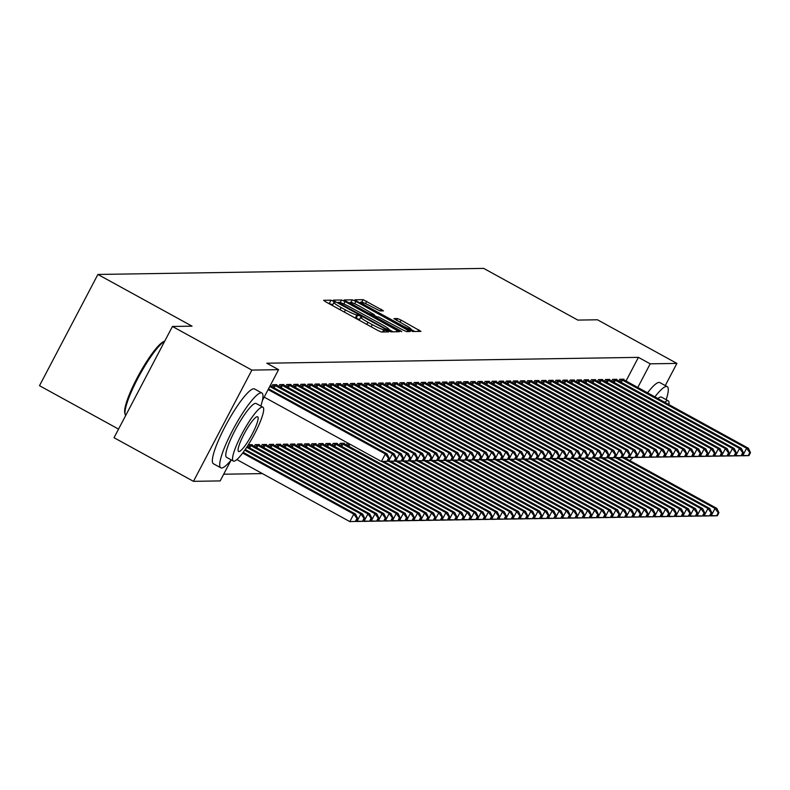 <?xml version="1.0" encoding="UTF-8"?>
<svg xmlns="http://www.w3.org/2000/svg" width="790" height="790" viewBox="0 0 790 790"><rect width="100%" height="100%" fill="white"/><g stroke="black" fill="none" stroke-linecap="round" stroke-linejoin="round"><path stroke-width="1.19" d="M333.518 301.286L331.01 300.18L323.624 300.299L325.816 301.899L377.798 330.437L381.382 332.017L388.769 331.899L383.772 329.697A10.724 1.086 27.7 0 1 372.297 324.651L367.972 322.281A10.724 1.086 27.7 0 1 360.704 317.254A10.724 1.086 27.7 0 1 360.951 317.165L361.968 317.136L360.378 316.03L356.912 314.943A10.724 1.086 27.7 0 1 345.447 309.907L341.112 307.527A10.724 1.086 27.7 0 1 333.844 302.511A10.724 1.086 27.7 0 1 334.091 302.422L335.108 302.382L333.518 301.286M332.679 304.723L328.206 303.212M359.539 319.466L355.332 317.955L356.912 314.943M383.506 310.855L363.153 299.677L354.947 299.805L357.139 301.405L412.706 331.524L420.991 331.365L401.103 320.128L397.518 318.548L393.924 318.637L404.934 324.996A8.966 0.909 27.7 0 1 411.007 329.193A8.966 0.909 27.7 0 1 401.211 325.055L366.995 306.263A8.966 0.909 27.7 0 1 360.912 302.066A8.966 0.909 27.7 0 1 370.707 306.204L380 310.914L383.506 310.855M625.996 381.037L638.429 357.366L266.813 363.212L278.584 369.671L262.389 400.52M638.429 357.366L650.2 363.825L676.902 363.41L665.269 385.56M231.085 460.126L220.173 480.913L193.471 481.337L114.027 437.709L172.437 326.468L192.059 326.161L97.901 274.456L483.687 268.393L577.836 320.088L597.457 319.782L676.902 363.41M172.437 326.468L251.872 370.095L278.584 369.671M345.112 301.592L341.527 300.012L333.321 300.141L335.513 301.74L387.495 330.289L391.08 331.859L399.365 331.701L345.112 301.592L343.848 303.992M344.134 299.973L352.34 299.844L355.925 301.425L410.178 331.533L406.583 331.622L402.999 330.042L378.341 316.889L375.931 316.958L378.203 318.528L400.145 330.576L401.735 331.682L399.177 330.595L344.075 300.082M97.901 274.456L39.5 385.698L118.549 429.108M616.575 379.862L616.852 379.319L612.606 379.388L611.667 381.175M602.405 380.079L602.681 379.546L598.435 379.615L597.497 381.392M588.234 380.306L588.52 379.763L584.264 379.832L583.326 381.619M574.073 380.523L574.35 379.99L570.104 380.059L569.165 381.847M559.903 380.75L560.179 380.207L555.933 380.276L554.995 382.064M545.732 380.968L546.018 380.434L541.762 380.504L540.824 382.291M531.561 381.195L531.848 380.662L527.601 380.721L526.663 382.508M517.401 381.422L517.677 380.879L513.431 380.948L512.493 382.735M503.23 381.639L503.516 381.106L499.26 381.175L498.322 382.953M489.059 381.866L489.346 381.323L485.1 381.392L484.161 383.18M474.899 382.084L475.175 381.55L470.929 381.619L469.991 383.407M460.728 382.311L461.014 381.777L456.758 381.837L455.82 383.624M446.557 382.528L446.844 381.995L442.588 382.064L441.659 383.851M432.397 382.755L432.673 382.222L428.427 382.281L427.489 384.068M418.226 382.982L418.503 382.439L414.256 382.508L413.318 384.296M404.055 383.199L404.342 382.666L400.086 382.735L399.147 384.513M389.895 383.426L390.171 382.883L385.925 382.953L384.987 384.74M375.724 383.644L376 383.111L371.754 383.18L370.816 384.967M344.154 443.782L344.43 443.239L340.184 443.309L339.246 445.096M361.553 383.871L361.84 383.338L357.584 383.397L356.646 385.184M329.983 444L330.269 443.466L326.013 443.536L325.075 445.313M347.383 384.098L347.669 383.555L343.423 383.624L342.485 385.411M315.812 444.227L316.099 443.684L311.853 443.753L310.914 445.54M333.222 384.315L333.499 383.782L329.252 383.841L328.314 385.629M301.652 444.444L301.928 443.911L297.682 443.98L296.744 445.767M319.051 384.542L319.338 383.999L315.082 384.068L314.144 385.856M287.481 444.671L287.767 444.138L283.511 444.197L282.573 445.985M304.881 384.76L305.167 384.226L300.921 384.296L299.983 386.073M273.31 444.898L273.597 444.355L269.351 444.424L268.412 446.212M290.72 384.987L290.997 384.444L286.75 384.513L285.812 386.3M259.15 445.116L259.426 444.582L255.18 444.642L254.242 446.429M276.549 385.204L276.836 384.671L272.58 384.74L271.642 386.527M223.698 474.217L262.408 473.605M248.337 444.75L252.346 444.691L252.059 445.224M283.63 385.095L283.916 384.562L279.66 384.621L278.732 386.409M266.23 445.007L266.516 444.464L262.26 444.533L261.322 446.32M297.8 384.878L298.087 384.335L293.831 384.404L292.893 386.192M280.401 444.78L280.677 444.247L276.431 444.316L275.493 446.093M311.971 384.651L312.248 384.118L308.001 384.177L307.063 385.964M294.561 444.563L294.848 444.019L290.601 444.089L289.663 445.876M326.132 384.424L326.418 383.891L322.172 383.96L321.234 385.747M308.732 444.336L309.018 443.802L304.762 443.862L303.824 445.649M340.302 384.207L340.589 383.663L336.333 383.733L335.394 385.52M322.903 444.118L323.179 443.575L318.933 443.644L317.995 445.432M354.473 383.979L354.75 383.446L350.503 383.515L349.565 385.293M337.073 443.891L337.35 443.358L333.103 443.417L332.165 445.204M368.634 383.762L368.92 383.219L364.674 383.288L363.736 385.076M348.084 443.18L347.264 443.2L346.326 444.987M382.804 383.535L383.091 383.002L378.835 383.061L377.897 384.849M396.975 383.318L397.251 382.775L393.005 382.844L392.067 384.631M411.146 383.091L411.422 382.558L407.176 382.617L406.238 384.404M425.306 382.864L425.593 382.33L421.337 382.4L420.399 384.187M439.477 382.646L439.763 382.103L435.507 382.172L434.569 383.96M453.648 382.419L453.924 381.886L449.678 381.955L448.74 383.733M467.808 382.202L468.095 381.659L463.839 381.728L462.91 383.515M481.979 381.975L482.265 381.442L478.009 381.501L477.071 383.288M496.15 381.748L496.426 381.215L492.18 381.284L491.242 383.071M510.31 381.531L510.597 380.987L506.351 381.057L505.412 382.844M524.481 381.303L524.767 380.77L520.511 380.839L519.573 382.627M538.652 381.086L538.928 380.543L534.682 380.612L533.744 382.4M552.822 380.859L553.099 380.326L548.852 380.395L547.914 382.172M566.983 380.642L567.269 380.099L563.013 380.168L562.075 381.955M581.154 380.415L581.43 379.881L577.184 379.941L576.246 381.728M595.324 380.188L595.601 379.654L591.355 379.723L590.416 381.511M609.485 379.97L609.771 379.427L605.515 379.496L604.577 381.284M623.656 379.743L623.942 379.21L619.686 379.279L618.748 381.066M637.767 387.505L650.2 363.825M193.471 481.337L251.872 370.095M359.371 320.177A10.724 1.086 27.7 0 0 359.174 320.217L360.704 317.254M393.124 331.83L389.026 329.588M338.13 302.353L385.293 328.531L388.808 329.618A10.724 1.086 27.7 0 0 389.055 329.529A10.724 1.086 27.7 0 0 381.797 324.502L350.602 307.379A10.724 1.086 27.7 0 0 339.137 302.333L338.13 302.353M348.716 302.886L349.96 302.866M374.055 315.25L377.077 316.909M360.043 306.451A8.966 0.909 27.7 0 0 350.247 302.313A8.966 0.909 27.7 0 0 356.32 306.51L368.377 313.136L371.962 314.706L374.292 314.677L360.043 306.451M414.75 331.494L410.909 329.381M360.586 302.698L359.529 302.718M356.073 521.439L357.653 518.428L356.952 518.447L355.372 521.449L356.073 521.439L349.832 521.607L353.772 514.093L355.549 514.063L243.192 452.364M236.872 459.582L349.832 521.607L355.372 521.449M242.658 453.075L353.772 514.093L356.952 518.447M355.549 514.063L357.653 518.428M387.643 461.311L389.223 458.299L388.522 458.309L386.942 461.321L387.643 461.311L381.402 461.478L385.342 453.964L268.126 389.589M388.522 458.309L385.342 453.964L387.12 453.934L268.531 388.818M386.942 461.321L381.402 461.478L264.176 397.113M389.223 458.299L387.12 453.934M363.163 521.331L364.743 518.319L364.032 518.329L362.452 521.341L363.163 521.331L356.912 521.499L360.862 513.984L362.63 513.954L245.236 449.49M356.241 521.133L362.452 521.341M244.732 450.211L360.862 513.984L364.032 518.329M362.63 513.954L364.743 518.319M370.243 521.212L371.823 518.21L371.112 518.22L369.532 521.222L370.243 521.212L363.993 521.39L367.943 513.875L369.71 513.846L247.191 446.557M363.321 521.015L369.532 521.222M246.707 447.298L367.943 513.875L371.112 518.22M369.71 513.846L371.823 518.21M394.733 461.192L396.313 458.19L395.602 458.2L394.022 461.202L394.733 461.192L388.483 461.37L392.433 453.855L269.755 386.488M395.602 458.2L392.433 453.855L394.2 453.825L270.16 385.708M394.022 461.202L387.811 460.995M396.313 458.19L394.2 453.825M401.814 461.084L403.394 458.082L402.683 458.091L401.103 461.093L401.814 461.084L395.563 461.261L399.513 453.737L273.725 384.72M402.683 458.091L399.513 453.737L401.281 453.717L275.68 384.691M401.103 461.093L394.891 460.886M403.394 458.082L401.281 453.717M260.838 406.07A42.67 7.732 118.8 0 0 261.885 393.005A42.67 7.732 118.8 0 0 261.075 392.828A42.67 7.732 118.8 0 0 233.514 428.615A42.67 7.732 118.8 0 0 220.805 467.808A42.67 7.732 118.8 0 0 221.615 467.986A42.67 7.732 118.8 0 0 231.263 459.918M261.885 393.005L254.528 388.966A42.67 7.732 118.8 0 0 253.718 388.789A42.67 7.732 118.8 0 0 226.157 424.576A42.67 7.732 118.8 0 0 213.458 463.769L220.805 467.808M233.327 461.054L226.562 457.331A30.721 5.569 -61.2 0 1 235.706 429.118A30.721 5.569 -61.2 0 1 255.555 403.344A30.721 5.569 -61.2 0 1 256.128 403.483L262.902 407.196A30.721 5.569 118.8 0 0 262.32 407.067A30.721 5.569 118.8 0 0 242.481 432.831A30.721 5.569 118.8 0 0 233.327 461.054A30.721 5.569 118.8 0 0 233.909 461.182A30.721 5.569 118.8 0 0 253.748 435.418A30.721 5.569 118.8 0 0 262.902 407.196M257.264 416.685A19.799 3.585 118.8 0 0 244.485 433.295A19.799 3.585 118.8 0 0 238.58 451.475A19.799 3.585 118.8 0 0 238.955 451.564A19.799 3.585 118.8 0 0 251.743 434.954A19.799 3.585 118.8 0 0 257.639 416.774A19.799 3.585 118.8 0 0 257.264 416.685M164.636 341.32A42.67 7.732 118.8 0 0 139 376.168A42.67 7.732 118.8 0 0 125.176 414.454A42.67 7.732 118.8 0 0 125.699 415.491M125.176 414.454L124.8 413.101A41.643 7.554 -61.2 0 1 139.109 374.262A41.643 7.554 -61.2 0 1 164.202 341.349L164.705 341.201M629.62 460.501A42.67 7.732 118.8 0 0 633.086 457.489M666.168 399.691A42.67 7.732 118.8 0 0 667.214 386.636A42.67 7.732 118.8 0 0 666.414 386.448A42.67 7.732 118.8 0 0 654.87 396.896M667.214 386.636L659.857 382.597A42.67 7.732 118.8 0 0 659.058 382.409A42.67 7.732 118.8 0 0 647.514 392.857M657.922 398.575A30.721 5.569 -61.2 0 1 660.884 396.975A30.721 5.569 -61.2 0 1 661.467 397.103L668.231 400.816A30.721 5.569 118.8 0 0 667.659 400.688A30.721 5.569 118.8 0 0 664.696 402.288M668.893 404.599A30.721 5.569 118.8 0 0 668.231 400.816M377.334 521.104L378.904 518.102L378.203 518.112L376.623 521.114L377.334 521.104L371.083 521.282L375.023 513.757L376.8 513.737L251.2 444.711M370.411 520.906L376.623 521.114M249.245 444.74L375.023 513.757L378.203 518.112M376.8 513.737L378.904 518.102M384.414 520.995L385.994 517.983L385.283 517.993L383.703 521.005L384.414 520.995L378.163 521.163L382.113 513.648L383.881 513.619L258.281 444.602M377.492 520.798L383.703 521.005M256.325 444.632L382.113 513.648L385.283 517.993M383.881 513.619L385.994 517.983M408.894 460.975L410.474 457.963L409.773 457.973L408.193 460.985L408.894 460.975L402.653 461.143L406.593 453.628L280.815 384.612M409.773 457.973L406.593 453.628L408.371 453.598L282.771 384.582M408.193 460.985L401.972 460.777M410.474 457.963L408.371 453.598M415.984 460.856L417.564 457.854L416.853 457.864L415.273 460.876L415.984 460.856L409.734 461.034L413.684 453.519L287.896 384.493M416.853 457.864L413.684 453.519L415.451 453.49L289.851 384.463M415.273 460.876L409.062 460.669M417.564 457.854L415.451 453.49M391.494 520.877L393.074 517.875L392.363 517.885L390.783 520.896L391.494 520.877L385.244 521.054L389.194 513.539L390.961 513.51L265.371 444.484M384.572 520.689L390.783 520.896M263.406 444.513L389.194 513.539L392.363 517.885M390.961 513.51L393.074 517.875M423.065 460.748L424.645 457.746L423.934 457.756L422.354 460.758L423.065 460.748L416.814 460.925L420.764 453.411L294.976 384.384M423.934 457.756L420.764 453.411L422.531 453.381L296.931 384.355M422.354 460.758L416.142 460.55M424.645 457.746L422.531 453.381M398.585 520.768L400.155 517.766L399.454 517.776L397.874 520.778L398.585 520.768L392.334 520.946L396.274 513.431L398.051 513.401L272.451 444.375M391.662 520.571L397.874 520.778M270.496 444.405L396.274 513.431L399.454 517.776M398.051 513.401L400.155 517.766M430.155 460.639L431.725 457.627L431.024 457.637L429.444 460.649L430.155 460.639L423.904 460.807L427.844 453.292L302.066 384.276M431.024 457.637L427.844 453.292L429.622 453.263L304.022 384.246M429.444 460.649L423.233 460.442M431.725 457.627L429.622 453.263M405.665 520.659L407.245 517.648L406.534 517.667L404.954 520.669L405.665 520.659L399.414 520.827L403.364 513.312L405.132 513.283L279.532 444.266M398.743 520.462L404.954 520.669M277.576 444.296L403.364 513.312L406.534 517.667M405.132 513.283L407.245 517.648M437.235 460.531L438.815 457.519L438.104 457.529L436.524 460.54L437.235 460.531L430.985 460.698L434.935 453.184L309.147 384.157M438.104 457.529L434.935 453.184L436.702 453.154L311.102 384.128M436.524 460.54L430.313 460.333M438.815 457.519L436.702 453.154M412.745 520.551L414.325 517.539L413.614 517.549L412.044 520.561L412.745 520.551L406.504 520.719L410.445 513.204L412.212 513.174L286.622 444.148M405.823 520.353L412.044 520.561M284.657 444.187L410.445 513.204L413.614 517.549M412.212 513.174L414.325 517.539M444.316 460.412L445.896 457.41L445.185 457.42L443.605 460.422L444.316 460.412L438.065 460.59L442.015 453.075L316.227 384.049M445.185 457.42L442.015 453.075L443.782 453.045L318.192 384.019M443.605 460.422L437.393 460.215M445.896 457.41L443.782 453.045M419.836 520.432L421.406 517.43L420.705 517.44L419.125 520.442L419.836 520.432L413.585 520.61L417.525 513.095L419.302 513.065L293.702 444.039M412.913 520.235L419.125 520.442M291.747 444.069L417.525 513.095L420.705 517.44M419.302 513.065L421.406 517.43M451.406 460.303L452.976 457.301L452.275 457.311L450.695 460.313L451.406 460.303L445.155 460.481L449.095 452.956L323.317 383.94M452.275 457.311L449.095 452.956L450.873 452.937L325.273 383.91M450.695 460.313L444.484 460.106M452.976 457.301L450.873 452.937M426.916 520.324L428.496 517.322L427.785 517.332L426.205 520.333L426.916 520.324L420.665 520.501L424.615 512.977L426.383 512.957L300.783 443.931M419.994 520.126L426.205 520.333M298.827 443.96L424.615 512.977L427.785 517.332M426.383 512.957L428.496 517.322M458.486 460.195L460.066 457.183L459.355 457.193L457.775 460.205L458.486 460.195L452.236 460.363L456.185 452.848L330.398 383.831M459.355 457.193L456.185 452.848L457.953 452.818L332.353 383.802M457.775 460.205L451.564 459.997M460.066 457.183L457.953 452.818M433.996 520.215L435.576 517.203L434.865 517.213L433.295 520.225L433.996 520.215L427.755 520.383L431.696 512.868L433.473 512.838L307.873 443.822M427.074 520.018L433.295 520.225M305.908 443.852L431.696 512.868L434.865 517.213M433.473 512.838L435.576 517.203M465.567 460.076L467.147 457.074L466.436 457.084L464.866 460.096L465.567 460.076L459.326 460.254L463.266 452.739L337.478 383.713M466.436 457.084L463.266 452.739L465.034 452.709L339.443 383.683M464.866 460.096L458.644 459.889M467.147 457.074L465.034 452.709M441.087 520.096L442.667 517.095L441.956 517.104L440.376 520.116L441.087 520.096L434.836 520.274L438.786 512.759L440.553 512.73L314.953 443.704M434.164 519.909L440.376 520.116M312.998 443.733L438.786 512.759L441.956 517.104M440.553 512.73L442.667 517.095M472.657 459.968L474.227 456.966L473.526 456.976L471.946 459.978L472.657 459.968L466.406 460.145L470.346 452.631L344.568 383.604M473.526 456.976L470.346 452.631L472.124 452.601L346.524 383.575M471.946 459.978L465.735 459.77M474.227 456.966L472.124 452.601M448.167 519.988L449.747 516.986L449.036 516.996L447.456 519.998L448.167 519.988L441.916 520.166L445.866 512.651L447.634 512.621L322.034 443.595M441.245 519.79L447.456 519.998M320.078 443.625L445.866 512.651L449.036 516.996M447.634 512.621L449.747 516.986M479.737 459.859L481.317 456.847L480.606 456.857L479.026 459.869L479.737 459.859L473.487 460.027L477.437 452.512L351.649 383.496M480.606 456.857L477.437 452.512L479.204 452.482L353.604 383.466M479.026 459.869L472.815 459.662M481.317 456.847L479.204 452.482M455.247 519.879L456.827 516.867L456.116 516.877L454.546 519.889L455.247 519.879L449.006 520.047L452.947 512.532L454.724 512.503L329.124 443.486M448.325 519.682L454.546 519.889M327.159 443.516L452.947 512.532L456.116 516.877M454.724 512.503L456.827 516.867M486.818 459.75L488.398 456.738L487.687 456.748L486.117 459.76L486.818 459.75L480.577 459.918L484.517 452.403L358.729 383.377M487.687 456.748L484.517 452.403L486.294 452.374L360.694 383.348M486.117 459.76L479.895 459.553M488.398 456.738L486.294 452.374M462.338 519.771L463.918 516.759L463.207 516.769L461.627 519.781L462.338 519.771L456.087 519.938L460.037 512.424L461.804 512.394L336.204 443.368M455.415 519.573L461.627 519.781M334.249 443.397L460.037 512.424L463.207 516.769M461.804 512.394L463.918 516.759M493.908 459.632L495.488 456.63L494.777 456.64L493.197 459.642L493.908 459.632L487.657 459.81L491.607 452.295L365.819 383.269M494.777 456.64L491.607 452.295L493.375 452.265L367.775 383.239M493.197 459.642L486.986 459.434M495.488 456.63L493.375 452.265M469.418 519.652L470.998 516.65L470.287 516.66L468.707 519.662L469.418 519.652L463.167 519.83L467.117 512.315L468.885 512.285L343.285 443.259M462.496 519.455L468.707 519.662M341.329 443.289L467.117 512.315L470.287 516.66M468.885 512.285L470.998 516.65M500.988 459.523L502.568 456.511L501.857 456.531L500.277 459.533L500.988 459.523L494.738 459.701L498.688 452.176L372.9 383.16M501.857 456.531L498.688 452.176L500.455 452.156L374.855 383.13M500.277 459.533L494.066 459.326M502.568 456.511L500.455 452.156M476.498 519.543L478.078 516.542L477.377 516.551L475.797 519.553L476.498 519.543L470.257 519.721L474.197 512.197L475.975 512.177L383.584 461.439M469.576 519.346L475.797 519.553M381.827 461.469L474.197 512.197L477.377 516.551M475.975 512.177L478.078 516.542M508.069 459.415L509.649 456.403L508.938 456.413L507.368 459.425L508.069 459.415L501.828 459.582L505.768 452.068L379.98 383.051M508.938 456.413L505.768 452.068L507.545 452.038L381.945 383.012M507.368 459.425L501.146 459.217M509.649 456.403L507.545 452.038M483.589 519.435L485.169 516.423L484.458 516.433L482.878 519.445L483.589 519.435L477.338 519.603L481.288 512.088L483.055 512.058L390.665 461.33M476.666 519.237L482.878 519.445M388.907 461.36L481.288 512.088L484.458 516.433M483.055 512.058L485.169 516.423M515.159 459.296L516.739 456.294L516.028 456.304L514.448 459.316L515.159 459.296L508.908 459.474L512.858 451.959L387.07 382.933M516.028 456.304L512.858 451.959L514.626 451.929L389.026 382.903M514.448 459.316L508.237 459.109M516.739 456.294L514.626 451.929M490.669 519.316L492.249 516.314L491.538 516.324L489.958 519.336L490.669 519.316L484.418 519.494L488.368 511.979L490.136 511.95L397.755 461.212M483.747 519.129L489.958 519.336M395.988 461.251L488.368 511.979L491.538 516.324M490.136 511.95L492.249 516.314M522.239 459.188L523.819 456.185L523.108 456.195L521.528 459.197L522.239 459.188L515.989 459.365L519.938 451.85L394.151 382.824M523.108 456.195L519.938 451.85L521.706 451.821L396.106 382.795M521.528 459.197L515.317 458.99M523.819 456.185L521.706 451.821M497.749 519.208L499.329 516.206L498.628 516.216L497.048 519.218L497.749 519.208L491.508 519.386L495.449 511.871L497.226 511.841L404.836 461.103M490.827 519.01L497.048 519.218M403.078 461.143L495.449 511.871L498.628 516.216M497.226 511.841L499.329 516.206M529.32 459.079L530.9 456.067L530.199 456.077L528.619 459.089L529.32 459.079L523.079 459.247L527.019 451.732L401.231 382.716M530.199 456.077L527.019 451.732L528.796 451.702L403.196 382.686M528.619 459.089L522.397 458.881M530.9 456.067L528.796 451.702M504.84 519.099L506.42 516.087L505.709 516.097L504.129 519.109L504.84 519.099L498.589 519.267L502.539 511.752L504.306 511.723L411.916 460.995M497.917 518.902L504.129 519.109M410.158 461.024L502.539 511.752L505.709 516.097M504.306 511.723L506.42 516.087M536.41 458.97L537.99 455.958L537.279 455.968L535.699 458.98L536.41 458.97L530.159 459.138L534.109 451.623L408.321 382.597M537.279 455.968L534.109 451.623L535.877 451.594L410.277 382.567M535.699 458.98L529.488 458.773M537.99 455.958L535.877 451.594M511.92 518.99L513.5 515.979L512.789 515.989L511.209 519L511.92 518.99L505.669 519.158L509.619 511.644L511.387 511.614L419.006 460.886M504.998 518.793L511.209 519M417.248 460.916L509.619 511.644L512.789 515.989M511.387 511.614L513.5 515.979M543.49 458.852L545.07 455.85L544.359 455.86L542.779 458.862L543.49 458.852L537.24 459.029L541.189 451.515L415.402 382.488M544.359 455.86L541.189 451.515L542.957 451.485L417.357 382.459M542.779 458.862L536.568 458.654M545.07 455.85L542.957 451.485M519 518.872L520.58 515.87L519.879 515.88L518.299 518.882L519 518.872L512.759 519.05L516.7 511.535L518.477 511.505L426.087 460.768M512.078 518.675L518.299 518.882M424.329 460.807L516.7 511.535L519.879 515.88M518.477 511.505L520.58 515.87M550.571 458.743L552.151 455.731L551.45 455.751L549.87 458.753L550.571 458.743L544.33 458.921L548.27 451.396L422.492 382.38M551.45 455.751L548.27 451.396L550.047 451.376L424.447 382.35M549.87 458.753L543.648 458.546M552.151 455.731L550.047 451.376M526.091 518.763L527.671 515.751L526.96 515.771L525.38 518.773L526.091 518.763L519.84 518.941L523.79 511.416L525.557 511.397L433.167 460.659M519.168 518.566L525.38 518.773M431.409 460.688L523.79 511.416L526.96 515.771M525.557 511.397L527.671 515.751M557.661 458.635L559.241 455.623L558.53 455.632L556.95 458.644L557.661 458.635L551.41 458.802L555.36 451.288L429.572 382.271M558.53 455.632L555.36 451.288L557.128 451.258L431.528 382.232M556.95 458.644L550.739 458.437M559.241 455.623L557.128 451.258M533.171 518.655L534.751 515.643L534.04 515.653L532.46 518.665L533.171 518.655L526.92 518.823L530.87 511.308L532.638 511.278L440.257 460.55M526.249 518.457L532.46 518.665M438.499 460.58L530.87 511.308L534.04 515.653M532.638 511.278L534.751 515.643M564.741 458.516L566.321 455.514L565.61 455.524L564.03 458.526L564.741 458.516L558.49 458.694L562.44 451.179L436.653 382.153M565.61 455.524L562.44 451.179L564.208 451.149L438.608 382.123M564.03 458.526L557.819 458.328M566.321 455.514L564.208 451.149M540.261 518.536L541.831 515.534L541.13 515.544L539.55 518.556L540.261 518.536L534.01 518.714L537.951 511.199L539.728 511.17L447.338 460.432M533.339 518.349L539.55 518.556M445.58 460.471L537.951 511.199L541.13 515.544M539.728 511.17L541.831 515.534M571.822 458.407L573.402 455.405L572.701 455.415L571.121 458.417L571.822 458.407L565.581 458.585L569.521 451.07L443.743 382.044M572.701 455.415L569.521 451.07L571.298 451.041L445.698 382.014M571.121 458.417L564.899 458.21M573.402 455.405L571.298 451.041M547.342 518.428L548.922 515.426L548.211 515.436L546.631 518.438L547.342 518.428L541.091 518.605L545.041 511.09L546.808 511.061L454.418 460.323M540.419 518.23L546.631 518.438M452.66 460.363L545.041 511.09L548.211 515.436M546.808 511.061L548.922 515.426M578.912 458.299L580.492 455.287L579.781 455.297L578.201 458.309L578.912 458.299L572.661 458.467L576.611 450.952L450.823 381.935M579.781 455.297L576.611 450.952L578.379 450.922L452.779 381.906M578.201 458.309L571.99 458.101M580.492 455.287L578.379 450.922M554.422 518.319L556.002 515.307L555.291 515.317L553.711 518.329L554.422 518.319L548.171 518.487L552.121 510.972L553.889 510.942L461.508 460.215M547.5 518.121L553.711 518.329M459.75 460.244L552.121 510.972L555.291 515.317M553.889 510.942L556.002 515.307M585.992 458.19L587.572 455.178L586.861 455.188L585.281 458.2L585.992 458.19L579.742 458.358L583.692 450.843L457.904 381.817M586.861 455.188L583.692 450.843L585.459 450.813L459.859 381.787M585.281 458.2L579.07 457.993M587.572 455.178L585.459 450.813M561.512 518.21L563.082 515.199L562.381 515.208L560.801 518.22L561.512 518.21L555.261 518.378L559.202 510.863L560.979 510.834L468.589 460.106M554.59 518.013L560.801 518.22M466.831 460.135L559.202 510.863L562.381 515.208M560.979 510.834L563.082 515.199M593.083 458.072L594.653 455.07L593.952 455.079L592.372 458.082L593.083 458.072L586.832 458.249L590.772 450.735L464.994 381.708M593.952 455.079L590.772 450.735L592.549 450.705L466.949 381.679M592.372 458.082L586.16 457.874M594.653 455.07L592.549 450.705M568.593 518.092L570.173 515.09L569.462 515.1L567.882 518.102L568.593 518.092L562.342 518.27L566.292 510.755L568.059 510.725L475.669 459.987M561.67 517.894L567.882 518.102M473.911 460.027L566.292 510.755L569.462 515.1M568.059 510.725L570.173 515.09M600.163 457.963L601.743 454.951L601.032 454.971L599.452 457.973L600.163 457.963L593.912 458.141L597.862 450.616L472.074 381.6M601.032 454.971L597.862 450.616L599.63 450.596L474.03 381.57M599.452 457.973L593.241 457.766M601.743 454.951L599.63 450.596M575.673 517.983L577.253 514.971L576.542 514.991L574.972 517.993L575.673 517.983L569.432 518.161L573.372 510.636L575.14 510.617L482.759 459.879M568.751 517.786L574.972 517.993M481.001 459.908L573.372 510.636L576.542 514.991M575.14 510.617L577.253 514.971M607.243 457.854L608.823 454.843L608.112 454.852L606.532 457.864L607.243 457.854L600.993 458.022L604.942 450.507L479.155 381.491M608.112 454.852L604.942 450.507L606.71 450.478L481.11 381.452M606.532 457.864L600.321 457.657M608.823 454.843L606.71 450.478M582.763 517.875L584.333 514.863L583.632 514.873L582.052 517.885L582.763 517.875L576.512 518.043L580.452 510.528L582.23 510.498L489.84 459.77M575.841 517.677L582.052 517.885M488.082 459.8L580.452 510.528L583.632 514.873M582.23 510.498L584.333 514.863M614.334 457.736L615.904 454.734L615.203 454.744L613.623 457.746L614.334 457.736L608.083 457.914L612.023 450.399L486.245 381.373M615.203 454.744L612.023 450.399L613.8 450.369L488.2 381.343M613.623 457.746L607.411 457.548M615.904 454.734L613.8 450.369M589.844 517.756L591.424 514.754L590.713 514.764L589.133 517.766L589.844 517.756L583.593 517.934L587.543 510.419L589.31 510.389L496.92 459.652M582.921 517.568L589.133 517.766M495.162 459.691L587.543 510.419L590.713 514.764M589.31 510.389L591.424 514.754M621.414 457.627L622.994 454.625L622.283 454.635L620.703 457.637L621.414 457.627L615.163 457.805L619.113 450.29L493.325 381.264M622.283 454.635L619.113 450.29L620.881 450.26L495.281 381.234M620.703 457.637L614.492 457.43M622.994 454.625L620.881 450.26M596.924 517.648L598.504 514.645L597.793 514.655L596.223 517.657L596.924 517.648L590.683 517.825L594.623 510.31L596.391 510.281L504.01 459.543M590.002 517.45L596.223 517.657M502.252 459.582L594.623 510.31L597.793 514.655M596.391 510.281L598.504 514.645M628.494 457.519L630.074 454.507L629.363 454.517L627.793 457.529L628.494 457.519L622.244 457.687L626.194 450.172L500.406 381.155M629.363 454.517L626.194 450.172L627.961 450.142L502.371 381.126M627.793 457.529L621.572 457.321M630.074 454.507L627.961 450.142M604.014 517.539L605.584 514.527L604.883 514.537L603.303 517.549L604.014 517.539L597.763 517.707L601.713 510.192L603.481 510.162L511.09 459.434M597.092 517.341L603.303 517.549M509.333 459.464L601.713 510.192L604.883 514.537M603.481 510.162L605.584 514.527M635.585 457.4L637.155 454.398L636.454 454.408L634.874 457.42L635.585 457.4L629.334 457.578L633.274 450.063L507.496 381.037M636.454 454.408L633.274 450.063L635.051 450.033L509.451 381.007M634.874 457.42L628.662 457.213M637.155 454.398L635.051 450.033M611.095 517.43L612.675 514.418L611.964 514.428L610.384 517.44L611.095 517.43L604.844 517.598L608.794 510.083L610.561 510.054L518.171 459.326M604.172 517.233L610.384 517.44M516.413 459.355L608.794 510.083L611.964 514.428M610.561 510.054L612.675 514.418M642.665 457.291L644.245 454.29L643.534 454.299L641.954 457.301L642.665 457.291L636.414 457.469L640.364 449.954L514.576 380.928M643.534 454.299L640.364 449.954L642.132 449.925L516.532 380.899M641.954 457.301L635.743 457.094M644.245 454.29L642.132 449.925M618.175 517.312L619.755 514.31L619.044 514.32L617.474 517.322L618.175 517.312L611.934 517.49L615.874 509.975L617.652 509.945L525.261 459.207M611.253 517.114L617.474 517.322M523.503 459.247L615.874 509.975L619.044 514.32M617.652 509.945L619.755 514.31M649.745 457.183L651.325 454.171L650.614 454.191L649.044 457.193L649.745 457.183L643.504 457.361L647.445 449.836L521.657 380.82M650.614 454.191L647.445 449.836L649.212 449.816L523.622 380.79M649.044 457.193L642.823 456.985M651.325 454.171L649.212 449.816M625.265 517.203L626.845 514.191L626.134 514.211L624.554 517.213L625.265 517.203L619.014 517.381L622.964 509.856L624.732 509.836L532.342 459.099M618.343 517.006L624.554 517.213M530.584 459.128L622.964 509.856L626.134 514.211M624.732 509.836L626.845 514.191M656.836 457.074L658.406 454.062L657.705 454.072L656.125 457.084L656.836 457.074L650.585 457.242L654.535 449.727L528.747 380.711M657.705 454.072L654.535 449.727L656.302 449.698L530.702 380.671M656.125 457.084L649.913 456.877M658.406 454.062L656.302 449.698M632.346 517.095L633.926 514.083L633.215 514.093L631.635 517.104L632.346 517.095L626.095 517.262L630.045 509.748L631.812 509.718L539.432 458.99M625.423 516.897L631.635 517.104M537.664 459.02L630.045 509.748L633.215 514.093M631.812 509.718L633.926 514.083M663.916 456.956L665.496 453.954L664.785 453.964L663.205 456.966L663.916 456.956L657.665 457.134L661.615 449.619L535.827 380.592M664.785 453.964L661.615 449.619L663.383 449.589L537.783 380.563M663.205 456.966L656.994 456.758M665.496 453.954L663.383 449.589M639.426 516.976L641.006 513.974L640.295 513.984L638.725 516.986L639.426 516.976L633.185 517.154L637.125 509.639L638.903 509.609L546.512 458.872M632.504 516.788L638.725 516.986M544.754 458.911L637.125 509.639L640.295 513.984M638.903 509.609L641.006 513.974M670.996 456.847L672.576 453.845L671.865 453.855L670.295 456.857L670.996 456.847L664.755 457.025L668.696 449.51L542.908 380.484M671.865 453.855L668.696 449.51L670.473 449.48L544.873 380.454M670.295 456.857L664.074 456.65M672.576 453.845L670.473 449.48M646.516 516.867L648.096 513.865L647.385 513.875L645.805 516.877L646.516 516.867L640.265 517.045L644.215 509.53L645.983 509.501L553.593 458.763M639.594 516.67L645.805 516.877M551.835 458.802L644.215 509.53L647.385 513.875M645.983 509.501L648.096 513.865M678.087 456.738L679.667 453.727L678.956 453.737L677.376 456.748L678.087 456.738L671.836 456.906L675.786 449.392L549.998 380.375M678.956 453.737L675.786 449.392L677.553 449.362L551.953 380.346M677.376 456.748L671.164 456.541M679.667 453.727L677.553 449.362M653.597 516.759L655.177 513.747L654.466 513.757L652.886 516.769L653.597 516.759L647.346 516.927L651.296 509.412L653.063 509.382L560.683 458.654M646.674 516.561L652.886 516.769M558.915 458.684L651.296 509.412L654.466 513.757M653.063 509.382L655.177 513.747M685.167 456.62L686.747 453.618L686.036 453.628L684.456 456.64L685.167 456.62L678.916 456.798L682.866 449.283L557.078 380.257M686.036 453.628L682.866 449.283L684.634 449.253L559.034 380.227M684.456 456.64L678.245 456.432M686.747 453.618L684.634 449.253M660.677 516.64L662.257 513.638L661.556 513.648L659.976 516.66L660.677 516.64L654.436 516.818L658.376 509.303L660.154 509.274L567.763 458.546M653.755 516.453L659.976 516.66M566.005 458.575L658.376 509.303L661.556 513.648M660.154 509.274L662.257 513.638M692.247 456.511L693.827 453.509L693.116 453.519L691.546 456.521L692.247 456.511L686.006 456.689L689.947 449.174L564.159 380.148M693.116 453.519L689.947 449.174L691.724 449.145L566.124 380.118M691.546 456.521L685.325 456.314M693.827 453.509L691.724 449.145M667.767 516.532L669.347 513.53L668.636 513.539L667.056 516.542L667.767 516.532L661.516 516.709L665.466 509.195L667.234 509.165L574.844 458.427M660.845 516.334L667.056 516.542M573.086 458.467L665.466 509.195L668.636 513.539M667.234 509.165L669.347 513.53M699.338 456.403L700.918 453.391L700.207 453.411L698.627 456.413L699.338 456.403L693.087 456.581L697.037 449.056L571.249 380.039M700.207 453.411L697.037 449.056L698.804 449.036L573.204 380.01M698.627 456.413L692.415 456.205M700.918 453.391L698.804 449.036M674.848 516.423L676.428 513.411L675.717 513.431L674.137 516.433L674.848 516.423L668.597 516.601L672.547 509.076L674.314 509.056L581.934 458.319M667.925 516.226L674.137 516.433M580.176 458.348L672.547 509.076L675.717 513.431M674.314 509.056L676.428 513.411M706.418 456.294L707.998 453.282L707.287 453.292L705.707 456.304L706.418 456.294L700.167 456.462L704.117 448.947L578.329 379.931M707.287 453.292L704.117 448.947L705.885 448.918L580.285 379.891M705.707 456.304L699.496 456.097M707.998 453.282L705.885 448.918M681.928 516.314L683.508 513.303L682.807 513.312L681.227 516.324L681.928 516.314L675.687 516.482L679.627 508.967L681.405 508.938L589.014 458.21M675.006 516.117L681.227 516.324M587.256 458.24L679.627 508.967L682.807 513.312M681.405 508.938L683.508 513.303M713.498 456.176L715.078 453.174L714.377 453.184L712.797 456.185L713.498 456.176L707.257 456.353L711.198 448.839L585.42 379.812M714.377 453.184L711.198 448.839L712.975 448.809L587.375 379.783M712.797 456.185L706.576 455.978M715.078 453.174L712.975 448.809M689.018 516.196L690.598 513.194L689.887 513.204L688.307 516.206L689.018 516.196L682.767 516.374L686.717 508.859L688.485 508.829L596.095 458.091M682.096 515.998L688.307 516.206M594.337 458.131L686.717 508.859L689.887 513.204M688.485 508.829L690.598 513.194M720.589 456.067L722.169 453.065L721.458 453.075L719.878 456.077L720.589 456.067L714.338 456.245L718.288 448.73L592.5 379.704M721.458 453.075L718.288 448.73L720.055 448.7L594.455 379.674M719.878 456.077L713.666 455.87M722.169 453.065L720.055 448.7M696.099 516.087L697.679 513.085L696.968 513.095L695.388 516.097L696.099 516.087L689.848 516.265L693.798 508.75L695.565 508.721L603.185 457.983M689.176 515.89L695.388 516.097M601.427 458.022L693.798 508.75L696.968 513.095M695.565 508.721L697.679 513.085M727.669 455.958L729.249 452.947L728.538 452.956L726.958 455.968L727.669 455.958L721.418 456.126L725.368 448.611L599.58 379.595M728.538 452.956L725.368 448.611L727.136 448.582L601.536 379.565M726.958 455.968L720.747 455.761M729.249 452.947L727.136 448.582M703.189 515.979L704.759 512.967L704.058 512.977L702.478 515.989L703.189 515.979L696.938 516.146L700.878 508.632L702.656 508.602L610.265 457.874M696.267 515.781L702.478 515.989M608.507 457.904L700.878 508.632L704.058 512.977M702.656 508.602L704.759 512.967M734.749 455.84L736.329 452.838L735.628 452.848L734.048 455.86L734.749 455.84L728.508 456.018L732.449 448.503L606.671 379.476M735.628 452.848L732.449 448.503L734.226 448.473L608.626 379.447M734.048 455.86L727.827 455.652M736.329 452.838L734.226 448.473M710.269 515.86L711.849 512.858L711.138 512.868L709.558 515.88L710.269 515.86L704.018 516.038L707.968 508.523L709.736 508.493L617.346 457.766M703.347 515.673L709.558 515.88M615.588 457.795L707.968 508.523L711.138 512.868M709.736 508.493L711.849 512.858M741.84 455.731L743.42 452.729L742.709 452.739L741.129 455.741L741.84 455.731L735.589 455.909L739.539 448.394L613.751 379.368M742.709 452.739L739.539 448.394L741.306 448.365L615.706 379.338M741.129 455.741L734.917 455.534M743.42 452.729L741.306 448.365M717.35 515.751L718.93 512.75L718.219 512.759L716.639 515.761L717.35 515.751L711.099 515.929L715.049 508.414L716.816 508.385L624.436 457.647M710.427 515.554L716.639 515.761M622.678 457.687L715.049 508.414L718.219 512.759M716.816 508.385L718.93 512.75M748.92 455.623L750.5 452.611L749.789 452.631L748.209 455.632L748.92 455.623L742.669 455.8L746.619 448.276L620.831 379.259M749.789 452.631L746.619 448.276L748.387 448.256L622.787 379.23M748.209 455.632L741.998 455.425M750.5 452.611L748.387 448.256M329.43 303.192L331.01 300.18M383.515 331.988L384.72 329.677M356.29 317.935L357.87 314.934M339.986 309.68L341.112 307.527M344.312 312.06L345.447 309.907M366.837 324.423L367.972 322.281M371.172 326.803L372.297 324.651M382.558 331.998L383.772 329.697M396.225 331.78L397.094 330.141M340.194 302.55L341.527 300.012M337.794 302.995L338.09 302.432M387.465 330.269L387.801 329.627M388.246 330.684L388.808 329.618M351.027 302.333L352.34 299.844M354.69 303.755L355.925 301.425M407.038 331.612L407.907 329.963M375.625 317.659L375.951 317.037M371.577 315.437L371.962 314.706M373.374 316.425L374.292 314.677M396.55 320.394L397.518 318.548M399.967 322.271L401.103 320.128M417.851 331.445L418.72 329.795M361.86 302.126L363.153 299.677M365.513 303.577L366.728 301.247M380.454 310.904L381.313 309.255M275.354 385.56L274.13 387.89M274.199 384.957L272.994 387.258M248.504 447.278L249.719 444.977M249.64 447.91L250.864 445.58M255.585 447.17L256.799 444.869M256.72 447.792L257.945 445.471M282.435 385.451L281.21 387.772M281.289 384.849L280.075 387.149M289.515 385.332L288.291 387.663M288.37 384.73L287.155 387.041M262.675 447.061L263.88 444.75M263.811 447.683L265.035 445.353M296.606 385.224L295.381 387.554M295.45 384.621L294.245 386.932M269.755 446.952L270.97 444.642M270.891 447.575L272.115 445.244M303.686 385.115L302.461 387.446M302.54 384.513L301.326 386.814M276.836 446.834L278.05 444.533M277.981 447.466L279.196 445.135M310.766 384.997L309.542 387.327M309.621 384.394L308.406 386.705M283.926 446.725L285.131 444.415M285.062 447.347L286.286 445.017M317.856 384.888L316.632 387.219M316.701 384.286L315.496 386.596M291.006 446.617L292.221 444.306M292.142 447.239L293.366 444.908M324.937 384.779L323.712 387.11M323.791 384.177L322.577 386.478M298.087 446.498L299.301 444.197M299.232 447.13L300.447 444.8M332.017 384.671L330.803 386.991M330.872 384.068L329.657 386.369M305.177 446.39L306.382 444.089M306.313 447.012L307.537 444.691M339.108 384.552L337.883 386.883M337.952 383.95L336.747 386.261M312.257 446.281L313.472 443.97M313.393 446.903L314.618 444.572M346.188 384.444L344.963 386.774M345.042 383.841L343.828 386.152M319.338 446.172L320.552 443.862M320.483 446.794L321.698 444.464M353.268 384.335L352.054 386.666M352.123 383.733L350.908 386.034M326.428 446.054L327.633 443.753M327.564 446.686L328.788 444.355M360.359 384.216L359.134 386.547M359.203 383.614L357.998 385.925M333.508 445.945L334.723 443.634M334.644 446.567L335.869 444.237M367.439 384.108L366.214 386.438M366.293 383.506L365.079 385.816M340.589 445.837L341.803 443.526M341.734 446.459L342.949 444.128M374.519 383.999L373.305 386.33M373.374 383.397L372.159 385.698M347.679 445.718L348.805 443.575M348.815 446.35L349.94 444.207M381.61 383.891L380.385 386.211M380.454 383.288L379.249 385.589M388.69 383.772L387.465 386.103M387.544 383.17L386.33 385.481M395.77 383.663L394.556 385.994M394.625 383.061L393.41 385.372M402.861 383.555L401.636 385.885M401.705 382.953L400.5 385.253M409.941 383.436L408.716 385.767M408.795 382.834L407.581 385.145M417.031 383.328L415.807 385.658M415.876 382.725L414.661 385.036M424.112 383.219L422.887 385.55M422.956 382.617L421.751 384.918M431.192 383.111L429.967 385.431M430.046 382.508L428.832 384.809M438.282 382.992L437.058 385.322M437.127 382.39L435.922 384.7M445.363 382.883L444.138 385.214M444.217 382.281L443.002 384.592M452.443 382.775L451.218 385.105M451.297 382.172L450.083 384.473M459.533 382.656L458.309 384.987M458.378 382.054L457.173 384.365M466.613 382.548L465.389 384.878M465.468 381.945L464.253 384.256M473.694 382.439L472.469 384.769M472.548 381.837L471.334 384.138M480.784 382.33L479.56 384.651M479.629 381.728L478.424 384.029M487.865 382.212L486.64 384.542M486.719 381.61L485.504 383.92M494.945 382.103L493.73 384.434M493.799 381.501L492.585 383.812M502.035 381.995L500.811 384.325M500.88 381.392L499.675 383.693M509.115 381.876L507.891 384.207M507.97 381.274L506.755 383.584M516.196 381.768L514.981 384.098M515.05 381.165L513.836 383.476M523.286 381.659L522.062 383.989M522.131 381.057L520.926 383.357M530.367 381.55L529.142 383.871M529.221 380.948L528.006 383.249M537.447 381.432L536.232 383.762M536.301 380.829L535.087 383.14M544.537 381.323L543.313 383.654M543.382 380.721L542.177 383.031M551.618 381.215L550.393 383.545M550.472 380.612L549.257 382.913M558.698 381.096L557.483 383.426M557.552 380.494L556.338 382.804M565.788 380.987L564.564 383.318M564.633 380.385L563.428 382.696M572.869 380.879L571.644 383.209M571.723 380.276L570.508 382.577M579.959 380.76L578.734 383.091M578.803 380.168L577.589 382.469M587.039 380.652L585.815 382.982M585.884 380.049L584.679 382.36M594.12 380.543L592.895 382.874M592.974 379.941L591.759 382.251M601.21 380.434L599.985 382.765M600.054 379.832L598.84 382.133M608.29 380.316L607.066 382.646M607.135 379.714L605.93 382.024M615.37 380.207L614.146 382.538M614.225 379.605L613.01 381.916M622.461 380.099L621.236 382.429M621.305 379.496L620.101 381.797M332.294 305.454L333.844 302.511M337.755 302.975L338.071 302.373M388.404 330.773L389.055 329.529M375.576 317.629L375.931 316.958M349.674 303.409L350.247 302.313M373.423 316.454L374.371 314.647M360.339 303.163L360.912 302.066M410.287 330.556L411.007 329.193"/></g></svg>
